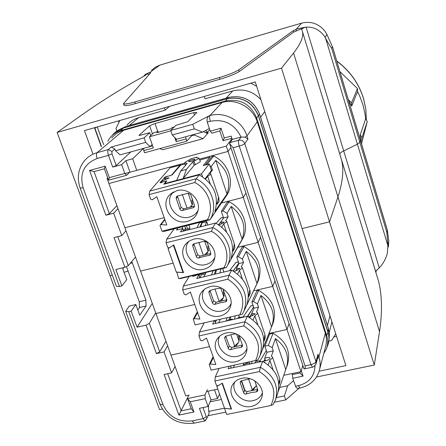 <?xml version="1.0" encoding="UTF-8"?>
<svg xmlns="http://www.w3.org/2000/svg" width="446" height="446" viewBox="0 0 446 446"><rect width="100%" height="100%" fill="white"/><g stroke="black" fill="none" stroke-linecap="round" stroke-linejoin="round"><path stroke-width="0.67" d="M127.74 125.995L129.279 125.504L138.494 117.733L165.288 110.112L169.474 106.365M129.279 125.504L227.772 97.685M204.24 96.459L205.021 98.811L232.756 90.928C243.633 88.375 253.027 91.302 260.938 99.709M329.282 332.382L331.902 321.795M335.732 333.781L331.629 340.499L328.813 341.106M259.6 114.187L328.178 327.882M118.558 120.877L119.021 122.198M165.288 110.112L164.49 107.787M116.913 131.046L116.005 128.498L119.829 120.515M138.494 117.733C133.911 119.071 130.12 121.529 127.11 125.109M250.903 83.157L256.651 86.307M111.762 137.948C114.884 134.224 118.837 131.67 123.614 130.282L222.036 102.508C236.051 98.204 252.96 107.48 257.242 121.83L325.324 333.234C326.779 337.873 326.834 342.428 325.491 346.893L319.626 369.344M225.877 412.098L208.003 415.728M299.065 388.221L285.741 399.923L274.491 402.214M207.173 417.595L205.021 420.946L194.133 423.142C178.177 424.893 166.765 418.554 159.897 404.121L163.002 404.695L128.732 311.654L125.683 311.397L129.206 306.107L135.835 304.54L139.737 315.21L146.093 305.989L139.487 307.539L137.82 309.959M139.487 307.539L139.269 301.736L126.43 266.541M170.718 130.455L192.778 124.306L194.317 128.861L202.529 132.1L176.471 139.291L172.273 134.976L170.718 130.455L175.891 125.365L187.799 121.702L196.876 112.498L193.681 112.632L155.007 123.52L149.616 125.8L152.454 133.967M210.384 121.267C209.531 118.446 209.375 116.557 209.921 115.598C224.617 111.115 242.412 120.888 246.945 135.935L247.97 139.085L244.748 143.579C243.917 144.42 242.083 145.262 239.246 146.087L310.968 364.672L305.047 365.921L233.119 147.743L229.556 143.54L232.249 139.431L241.052 137.039C234.568 124.016 224.344 118.759 210.384 121.267L207.251 122.143C206.609 119.093 207.284 116.975 209.274 115.776L192.778 124.306M80.169 188.078L116.434 286.349L119.478 286.516L83.134 187.838L80.152 188.028C76.762 177.937 78.161 168.889 84.355 160.878C87.678 156.897 91.904 154.171 97.027 152.705L108.345 149.555L111.288 147.018L144.097 137.875L149.717 132.685L150.726 135.59M139.08 135.545L149.717 132.685M139.013 135.35L149.616 125.8M247.97 139.085L245.032 137.139L241.091 137.028L238.682 140.245L229.813 142.653M233.119 147.743L239.246 146.087C238.393 143.233 238.203 141.287 238.682 140.245C241.542 139.771 243.566 140.88 244.748 143.579L315.969 361.634L315.88 364.332L313.85 366.679L312.546 367.175L310.968 364.672C313.689 363.975 315.355 362.966 315.969 361.634L317.998 354.191L317.697 357.714M202.975 407.572L206.281 416.787L207.212 417.534L209.219 412.951L208.667 411.402L224.489 408.168M205.021 420.946L203.153 418.666L199.423 408.302L208.059 406.523L211.019 399.861L207.936 391.192M276.28 397.581L284.392 395.925L287.659 385.768L293.535 380.689L296.216 387.685L297.61 388.41L299.974 388.031L298.407 385.662C309.084 382.813 314.62 376.173 315.021 365.737M284.392 395.925L285.741 399.923M131.732 261.557L132.339 262.895L130.16 263.435M146.093 305.989L145.875 300.175L132.339 262.895M128.732 311.654L131.163 311.085L135.835 304.54M123.821 267.539L122.773 268.843L126.742 279.698L121.914 285.925L119.478 286.516M194.317 128.861L172.273 134.976M202.529 132.1L209.364 128.476L210.267 131.185L221.015 128.219L219.822 130.957L211.794 133.17L210.267 131.185M207.251 122.143L209.364 128.476M130.918 151.869L116.189 165.55L111.996 153.853L111.935 151.529L108.345 149.555C107.542 150.603 107.586 152.538 108.484 155.364L112.693 167.077L121.646 164.63L125.884 160.638L132.657 158.782L143.545 148.384M111.288 147.018L114.851 148.981L111.935 151.529M144.097 137.875L145.669 142.358L115.475 150.737L114.851 148.981M145.669 142.358L150.068 146.583L152.175 144.537M292.693 373.43L292.325 374.618L300.058 373.001L303.068 376.134L301.273 370.693M303.068 376.134L292.732 378.286L293.535 380.689M302.377 366.963L303.263 366.779M279.653 387.423L287.659 385.768M219.493 394.03L217.553 398.507L211.019 399.861M208.46 405.626L208.667 411.402M210.166 401.79L221.417 399.465M292.325 374.618L292.732 378.286M121.914 285.925L115.871 269.495L124.908 267.271L128.303 265.643L117.733 236.642M152.292 303.425L137.084 327.191L131.163 311.085M221.015 128.219L224.243 137.987L231.151 136.102L232.249 139.431M150.068 146.583L120.097 154.857L115.475 150.737M116.189 165.55L112.693 167.077M209.754 129.647L207.602 132.094L205.461 132.685M207.602 132.094L205.467 130.539M135.512 257.058L128.303 265.643M155.71 312.875L149.321 323.339L159.69 351.805L165.951 341.184M300.058 373.001L299.712 371.958M224.243 137.987L223.045 140.68L219.822 130.957M305.047 365.921C305.477 367.811 305.131 368.825 304.016 368.965L229.556 143.54M217.553 398.507L214.481 389.821M204.993 394.916L205.249 398.652L190.275 401.768L187.532 398.562L204.993 394.916L207.401 389.681M208.059 406.523L205.249 398.652M187.532 398.562L191.222 408.77L193.971 411.993L190.275 401.768M193.971 411.993L178.902 415.081L188.842 395.195M191.222 408.77L181.199 410.833L167.674 373.709M149.321 323.339L146.043 325.128L156.44 353.594L164.033 351.911L171.643 372.85L164.072 374.489L178.902 415.081M156.44 353.594L159.69 351.805M146.043 325.128L137.084 327.191M108.556 180.178L109.315 177.636L124.796 173.444L126.603 175.3L108.556 180.178L104.431 168.766L94.039 171.61L89.546 170.461L105.903 215.234L113.652 213.21L121.786 235.605L114.059 237.573L124.908 267.271M94.039 171.61L109.354 213.645L105.903 215.234M104.431 168.766L105.172 166.174L89.546 170.461M109.315 177.636L105.172 166.174M126.603 175.3L129.647 172.29M129.931 172.011L125.884 160.638M124.796 173.444L121.646 164.63M223.056 140.691L231.875 138.288M136.693 170.177L132.657 158.782M116.93 205.695L109.354 213.645M164.033 351.911L167.607 345.756M171.643 372.85L175.105 366.473M113.652 213.21L117.984 208.611M121.786 235.605L125.995 230.749M92.846 153.77L84.433 130.606L255.251 81.913L302.109 228.564L329.533 221.84L302.109 228.564L345.901 365.603L319.146 371.189M336.557 336.362L333.786 336.964M124.01 272.233L128.136 271.218L124.01 272.233M316.443 377.032L374.283 365.034L281.504 68.138L57.105 132.456L110.034 275.656L112.286 275.104L110.034 275.656L159.54 409.584L162.272 409.021M281.504 68.138L293.557 53.046L337.962 196.931L329.533 221.84L337.962 196.931C342.734 182.247 343.955 170.004 341.625 160.192C343.955 170.004 342.734 182.247 337.962 196.931L379.535 331.618C382.445 311.843 382.077 294.906 378.431 280.818L301.741 29.274C301.825 28.867 303.012 28.17 305.309 27.195L306.09 27.156C313.833 26.66 320.172 30.016 325.106 37.224L326.963 34.559L324.816 31.036C318.572 23.599 310.851 20.956 301.647 23.12C253.261 37.157 206.024 51.156 159.941 65.116L155.364 67.184L151.495 70.345M306.09 27.156L343.704 150.893L357.424 144.192L359.866 142.358L357.424 144.192L343.704 150.893C341.106 152.192 339.819 153.262 339.835 154.115C339.819 153.262 341.106 152.192 343.704 150.893L379.251 267.845C383.081 263.921 385.773 259.065 387.323 253.283L387.864 246.214L388.784 240.823L388.394 246.928M331.657 48.19L332.482 46.88L387.318 230.108L386.883 232.539L359.866 142.358L360.48 140.3L359.866 142.358L331.657 48.19C329.884 45.899 327.849 42.521 325.552 38.055L325.106 37.224M374.283 365.034L379.535 331.618M379.251 267.845L376.229 270.605L375.911 272.573M386.883 232.539L387.864 246.214M387.318 230.108L388.784 240.823M378.637 268.475L376.101 270.806M123.475 103.712L124.027 105.273C124.646 106.103 128.448 105.54 135.428 103.589L134.859 101.961C127.879 103.912 124.077 104.481 123.458 103.667L150.737 72.72L149.198 72.553L145.329 74.404L149.672 73.919M135.428 103.589L219.973 79.215C229.082 76.478 235.499 73.913 239.229 71.522L238.694 69.86C234.958 72.241 228.536 74.8 219.426 77.543L134.859 101.961M305.309 27.195L293.691 32.095L239.229 71.522M305.315 27.189L297.231 28.862L293.251 30.657L238.694 69.86M101.287 146.712L94.73 128.52L96.487 127.171M101.493 146.539L94.942 128.359M103.684 144.705L97.295 126.937M339.885 154.489L375.811 272.043M57.105 132.456L83.279 113.925C98.945 102.914 115.726 92.272 133.622 81.997L145.223 75.424L146.143 74.577L145.312 74.415L143.612 76.372M302.605 32.313C303.453 37.297 300.437 44.21 293.557 53.046M332.482 46.88L326.963 34.559M297.226 28.839L296.306 29.113L301.647 23.12M149.198 72.553L150.051 72.302L159.941 65.116M348.655 100.774L351.704 106.07L351.621 102.747L348.298 99.603M361.544 143.857L367.242 121.529L365.625 118.759L365.034 114.042L362.949 104.855L359.671 95.957L357.569 91.592L357.463 88.525L339.936 71.644M351.621 102.747L357.463 88.525M351.704 106.07L357.564 91.592M360.597 140.696L360.279 134.764L362.029 137.591L367.242 121.529M360.942 141.845L362.029 137.591M360.279 134.764L365.625 118.759M232.015 138.712L226.278 146.121L228.034 151.428L209.492 156.423L209.793 157.332L203.214 165.561L209.252 163.944L211.449 170.467L205.199 178.662M164.685 183.992L164.546 183.596L166.86 180.875L160.549 182.52L162.812 180.691L169.006 177.932L164.502 178.082L165.382 177.006L172.084 174.96L180.613 165.187L185.107 163.977M107.843 178.194L107.057 178.411L108.902 183.518L180.307 164.29L180.613 165.187M209.252 163.944L201.536 173.773L202.529 176.705M188.691 161.313C191.133 159.807 193.274 159.15 195.114 159.35L195.03 159.607C192.544 161.14 190.397 161.786 188.597 161.558L188.691 161.313M164.546 183.596L176.688 180.374L180.775 170.93L186.445 169.408L192.772 161.904L198.699 158.614L198.871 158.062L200.315 161.335L200.137 161.92L195.248 164.652L193.999 161.223M180.775 170.93L187.225 163.392L184.822 162.812L185.04 162.299L191.278 158.665L196.747 157.187L197.004 157.767M209.793 157.332L199.747 160.042M226.278 146.121L124.919 173.572M192.772 161.904L194.227 165.221L183.066 178.679L201.536 173.773M194.227 165.221L195.248 164.652M186.445 169.408L183.066 178.679L176.688 180.374M196.747 157.187L196.391 157.706L198.871 158.062M199.356 159.155L228.034 151.428L230.905 147.626L228.034 151.428L243.254 197.383L245.902 193.046L243.254 197.383L258.145 242.356L260.581 237.506L258.145 242.356L272.723 286.382L274.959 281.041L272.723 286.382L286.995 329.483L289.036 323.679L286.995 329.483L300.978 371.696L302.823 365.441M107.698 177.803L107.057 178.411M203.276 131.704L207.223 133.259L208.349 132.674L203.081 138.695L162.851 149.733L159.718 148.635M185.731 136.738L186.69 141.22L144.56 152.8L143.779 150.581L143.634 148.356M191.813 135.679L194.261 135.004L203.081 138.695M186.69 141.22L192.036 135.433L193.291 134.809L194.261 135.004M174.782 137.558L176.187 141.655L176.293 139.107M143.779 150.581L153.357 147.944L149.466 136.771L170.84 130.812M158.391 132.256L158.129 131.498L156.88 132.679L170.818 128.788L172.011 127.617L174.23 126.999M158.129 131.498L153.809 132.707L149.466 136.771M168.064 248.729L176.309 272.071L183.044 272.662L173.366 245.155L168.064 248.729L168.566 248.037M183.562 230.883L185.402 228.307M216.84 386.504L224.55 408.33L231.106 409.043L222.063 383.326L216.84 386.504L217.118 385.874M189.215 395.117L185.731 395.847L170.991 355.105L209.542 346.592L170.991 355.105L155.944 313.527L194.751 304.507L155.944 313.527L140.59 271.09L173.148 263.129L140.59 271.09L124.913 227.761L164.217 217.67L124.913 227.761L108.902 183.518L184.884 163.052M221.534 202.958L243.254 197.383L221.534 202.958M211.906 156.568L205.545 164.568L207.189 164.128L213.751 156.072L211.906 156.568M215.752 160.393L227.008 194.01C231.234 180.797 227.482 169.591 215.752 160.393L211.253 166.492L209.787 165.544M207.674 164.368L207.189 164.128M227.008 194.01L214.911 211.437C219.215 196.017 213.991 183.813 199.245 174.821L196.156 178.807C211.437 186.038 218.306 205.974 210.328 219.187L227.187 194.629C234.869 181.923 228.335 162.846 213.751 156.072M207.429 219.711C214.61 207.602 208.594 189.511 194.841 182.525L149.042 194.601L150.676 199.223L152.242 199.808L156.853 196.731L166.798 225.018L161.012 224.656L160.164 225.074L160.092 225.871L161.982 231.229L207.429 219.711L209.999 219.755L210.328 219.187M161.982 231.229L163.983 231.407L209.999 219.755L227.187 194.629M169.731 175.88L171.599 175.044L180.017 165.154L180.195 165.667M149.042 194.601L149.761 191.083L170.11 167.819L180.017 165.154M149.761 191.083L196.156 178.807L194.841 182.525M164.468 181.516L166.28 181.227L163.782 184.231L199.245 174.821M167.322 176.159L164.903 177.095L160.019 182.737L161.77 182.576M211.253 166.492L212.447 170.032L211.393 170.311M205.656 164.909L205.545 164.568M205.623 179.008L207.685 176.293L210.211 183.769M216.633 202.768L217.141 204.274L219.125 201.319L218.813 197.812L218.445 197.645L217.141 204.274M207.685 176.293L210.618 174.419L210.763 173.923L209.765 173.555L212.447 170.032M187.409 221.367C192.678 219.867 196.151 216.555 197.812 211.432C201.676 200.098 188.485 187.041 176.772 190.665L170.266 194.294C158.592 204.497 172.323 226.022 187.409 221.367M208.115 174.838L207.646 175.451M173.589 191.897C162.757 201.397 175.507 221.383 189.517 217.046C193.285 216.026 196.123 213.874 198.03 210.584M190.737 194.64L194.428 205.389L194.233 207.022L193.174 207.775L181.728 210.64L180.686 210.289L179.994 209.38L176.203 198.431L176.298 196.898L177.441 196.034L188.173 193.23L190.732 194.64M194.495 206.08L183.73 208.856L181.199 207.462L177.397 196.05M192.566 199.016L191.875 200.633L192.583 203.956L191.958 205.316L189.829 207.29M237.768 247.335L258.145 242.356L237.768 247.335M227.231 202.272L221.339 211.365L222.972 210.947L229.066 201.798L227.231 202.272M231.151 206.386L242.161 239.29C246.415 226.429 242.747 215.463 231.151 206.386L226.986 213.283L222.972 210.947M242.161 239.29L230.989 258.858C235.326 243.873 230.208 231.931 215.63 223.039L212.77 227.56C227.315 234.49 234.234 252.888 227.343 265.699L242.914 238.275C249.554 225.938 242.959 208.299 229.066 201.798M223.836 267.762C231.017 256.021 225.135 238.348 211.538 231.424L166.068 242.797L167.663 247.313L169.212 247.898L173.806 244.938L183.523 272.584L177.781 272.177L176.917 272.623L178.718 278.594L223.836 267.762L226.295 267.572L227.343 265.699M241.821 240.204L242.914 238.275M226.295 267.572L180.613 278.533L178.718 278.594M184.867 230.794L186.021 229.172L187.643 229.093L186.473 225.709M184.661 226.172L186.021 229.172M166.068 242.797L166.709 239.123L174.18 228.826M166.709 239.123L212.77 227.56L211.538 231.424M177.982 227.861L176.471 230.064L182.743 228.519L180.418 231.914L215.63 223.039M226.986 213.283L228.151 216.75L223.546 217.916L221.339 211.365M221.774 227.042L223.753 223.847L226.462 231.859M232.734 250.429L232.996 251.204L234.83 247.892L234.579 244.603L234.245 244.525L232.996 251.204M223.753 223.847L226.59 221.818L226.707 221.244L225.676 220.742L228.151 216.75M203.978 269.2C209.475 267.695 212.987 264.283 214.515 258.964C217.776 248.032 204.931 235.867 193.581 239.201L189.622 240.807L186.367 243.432C175.958 253.707 189.539 273.443 203.978 269.2M188.836 229.796L189.99 228.146L187.643 229.093M221.428 224.048L220.82 222.236L223.546 217.916M220.82 222.236L224.087 222.136L224.02 222.465L219.058 225.029M189.032 241.175C180.273 250.998 192.895 268.341 205.918 264.511C209.988 263.447 212.948 261.116 214.799 257.509M209.542 255.363L204.435 256.311L198.654 258.028L197.149 257.721L196.463 256.824L192.756 246.114L192.806 244.726L193.993 243.789L204.653 241.147L207.184 242.54L210.791 253.049L210.646 254.56L209.542 255.363L210.674 253.495L200.081 256.088L197.578 254.705L193.865 243.834M216.148 223.307L220.987 217.96L223.357 217.358M219.833 223.139L218.479 224.65M207.875 224.996L206.704 221.573L202.261 222.693L202.11 222.253L199.802 227.031M205.232 225.659L206.665 221.645L202.122 222.95L200.7 226.802M208.349 245.177L207.78 246.922L208.499 250.262L208.148 251.349L204.452 255.017M206.816 253.891L206.42 254.538M207.814 225.013L206.704 221.573M199.657 222.37L197.099 227.711M202.317 221.701L202.11 222.253M221.701 220.842L218.562 224.706M253.579 290.831L272.723 286.382L253.579 290.831M242.234 247L236.787 257.141L238.409 256.751L244.051 246.554L242.234 247M246.22 251.399L256.996 283.6C261.272 271.079 257.676 260.347 246.22 251.399L242.384 259.059L238.409 256.751M256.996 283.6L246.705 305.226C251.081 290.647 246.058 278.967 231.647 270.176L229.01 275.199C243.878 284.375 248.829 296.417 243.85 311.308L258.184 281.142C262.989 266.769 258.279 255.24 244.051 246.554M239.87 314.72C246.175 300.621 242.172 288.785 227.85 279.202L182.709 289.9L184.27 294.315L185.804 294.901L190.37 292.052L199.875 319.08L194.183 318.639L193.296 319.102L195.075 324.9L242.228 314.307L243.85 311.308M257.821 281.9L258.184 281.142M242.228 314.307L195.075 324.9M199.847 277.668L201.754 274.48L203.387 274.468L202.936 273.175M198.699 274.195L199.089 275.31L201.447 273.588L201.754 274.48M182.709 289.9L183.273 286.081L189.132 276.492M183.273 286.081L229.01 275.199L227.85 279.202M192.928 275.578L192.611 276.213L194.411 276.041L197.032 274.948L198.838 274.775L196.686 278.533L231.647 270.176M242.384 259.059L243.522 262.449L238.945 263.547L236.787 257.141M237.579 274.017L239.463 270.343L242.345 278.861M248.478 297.019L250.195 293.451L250 290.363L249.699 290.379L248.506 297.097M239.463 270.343L242.217 268.169L242.301 267.516L241.236 266.892L243.522 262.449M220.168 315.958C225.86 314.452 229.406 310.968 230.805 305.51C233.559 294.957 221.038 283.561 210.01 286.627L205.656 288.411L202.211 291.405C192.917 301.641 206.303 319.827 220.168 315.958M203.727 276.849L205.701 273.504L203.387 274.468M237.133 270.46L236.43 268.353L238.945 263.547M236.43 268.353L239.714 268.403L239.658 268.776L234.997 271.09L234.596 271.854M204.402 289.276C197.405 299.138 209.765 314.307 221.952 310.912C226.256 309.831 229.294 307.378 231.078 303.548M222.822 288.752L226.791 299.64L226.685 301.044L225.537 301.886L220.452 302.723L214.732 304.395L213.428 304.205L212.564 303.202L208.94 292.727L208.957 291.472L210.178 290.474L215.669 288.852L221.484 288.027M226.819 299.757L216.07 302.265L213.595 300.899L210.01 290.536M229.534 270.683L236.018 262.415L238.376 261.852M235.917 267.249L233.057 270.928M223.942 272.021L222.716 268.431M216.516 269.919L215.329 274.078M223.775 290.469L223.335 292.202L224.07 295.559L223.769 296.768L223.362 297.699L218.947 301.596M220.993 268.843L219.856 272.997M222.298 299.617L221.166 301.083M213.188 270.716L211.504 274.992M215.864 270.075L214.208 274.346M236.754 269.328L235.633 270.951M238.8 263.112L233.269 271.051M268.921 333.474L286.995 329.483L268.921 333.474M256.918 290.792L251.901 301.931L253.512 301.563L258.725 290.368L256.918 290.792M260.966 295.458L271.519 326.985L271.776 326.383C275.667 314.358 272.066 304.049 260.966 295.458L257.442 303.849L253.512 301.563M271.519 326.985L262.075 350.567M262.192 350.294C266.401 336.195 261.44 324.85 247.307 316.264L244.882 321.767C259.12 330.43 264.121 341.853 259.89 356.036L262.192 350.294M255.547 360.624C261.863 346.932 257.95 335.364 243.795 325.903L198.977 335.955L200.505 340.27L202.021 340.85L206.565 338.118L215.858 364.544L210.217 364.064L209.319 364.549L211.07 370.174L257.799 360.006L259.89 356.036M271.776 326.383L273.036 323.238C277.128 309.53 272.361 298.575 258.725 290.368M215.385 322.296L216.472 320.161M198.977 335.955L199.474 331.991L204.173 322.954M199.474 331.991L244.882 321.767L243.795 325.903M214.342 320.646L212.597 324.125L247.307 316.264M257.442 303.849L258.557 307.166L254.014 308.203L251.901 301.931M253.049 319.96L254.833 315.818L257.872 324.822M254.833 315.818L257.493 313.499L257.554 312.78L256.461 312.038L258.557 307.166M263.898 341.413L265.219 338.018L265.086 335.13L264.818 335.23L263.876 340.415M236.001 361.667C241.86 360.178 245.423 356.649 246.699 351.08C249.024 340.9 236.804 330.163 226.072 332.995C222.582 333.814 219.822 335.565 217.793 338.235C209.481 348.359 222.643 365.207 236.001 361.667M218.635 322.759L220.38 319.275M252.497 315.852L251.7 313.466L254.014 308.203M251.7 313.466L254.995 313.661L254.956 314.079L250.379 316.47L249.844 317.686M219.655 336.212C214.141 345.929 226.161 359.303 237.629 356.287C242.106 355.206 245.2 352.68 246.917 348.711M239.089 335.37L242.434 345.198L242.362 346.503L241.18 347.378L236.118 348.103L230.454 349.742L229.16 349.553L228.307 348.56L224.762 338.313L224.756 337.176L225.999 336.122L231.441 334.539L236.029 333.825M242.401 345.065L231.708 347.428L229.255 346.074L225.827 336.189M242.97 317.251L250.73 305.945L253.072 305.41M251.388 310.527L247.441 316.331M237.64 318.455L238.17 317.697L242.579 316.916L242.713 317.307M242.579 316.916L242.234 317.413M239.48 317.463L238.677 315.116M232.349 319.654L232.149 319.063L227.527 320.323L227.427 320.769M230.733 316.922L230.142 319.609M238.816 335.202L238.56 336.513L239.301 339.88L238.549 342.467L233.425 347.055M235.22 315.902L234.535 319.158M232.149 319.063L232.004 319.732M238.549 342.467L235.549 346.587M227.109 317.742L226.044 321.081M229.79 317.134L228.904 319.949M251.795 313.75L249.325 317.374M253.573 306.898L247.781 316.509M264.963 359.286L264.004 360.898M254.711 363.033L255.669 361.466L260.068 360.764L260.425 361.812M260.068 360.764L259.293 362.052M266.346 350.461L260.09 360.831M256.885 361.271L256.567 360.34M250.117 364.02L249.676 362.749L245.094 363.975L244.899 365.135M247.519 362.347L247.352 363.373M252.007 361.383L251.655 363.691M249.676 362.749L249.453 364.159L249.097 364.237M255.792 386.381L252.821 390.406M256.411 384.976L255.876 386.247L251.137 390.757M245.233 391.175L241.609 380.728M244.96 364.761L243.36 365.469L243.7 363.167M246.376 362.592L246.097 363.707M265.147 359.844L264.439 360.931M206.57 391.482L217.765 389.135M283.762 375.303L300.978 371.696M264.891 346.157L269.535 334.06L273.091 333.273L268.291 345.416L264.891 346.157L266.959 352.29L264.668 358.4C267.321 357.185 269.083 357.029 269.947 357.943L269.925 358.394C268.525 360.139 266.468 360.959 263.753 360.847L263.413 361.751M275.405 338.598L285.741 369.466L286.354 367.972C289.683 356.51 286.037 346.72 275.405 338.598L272.183 347.679L268.291 345.416M285.741 369.466L278.298 391.421M275.834 398.886L277.596 393.718C281.181 380.276 276.191 369.483 262.622 361.338L260.397 367.298C274.067 375.515 279.101 386.381 275.494 399.9L273.036 404.689L270.873 405.514C277.206 392.218 273.376 380.901 259.388 371.563L260.397 367.298L215.312 376.892L219.086 368.457M286.689 366.991L287.508 364.583C290.993 351.493 286.193 341.056 273.091 333.273M259.388 371.563L214.888 380.99L216.382 385.216L217.882 385.79L222.403 383.159L231.491 409.01L224.578 408.335M229.205 366.283L228.157 368.725L262.622 361.338M272.183 347.679L273.275 350.924L266.959 352.29M268.191 364.906L269.863 360.307L273.063 369.773M269.863 360.307L272.445 357.854L272.478 357.062L271.352 356.209L273.275 350.924M278.928 384.675L279.926 381.637L279.848 378.933L278.834 383.482M224.561 408.374L226.713 414.462L270.873 405.514M251.488 406.373C257.481 404.901 261.061 401.35 262.22 395.708C264.183 385.879 252.246 375.716 241.771 378.325C238.019 379.172 235.131 381.051 233.107 383.973C225.654 393.93 238.582 409.606 251.488 406.373M233.431 367.593L234.484 365.146M214.888 380.99L215.312 376.892M264.807 362.548L264.98 362.08L264.205 362.197M234.741 382.01C230.47 391.465 242.117 403.351 252.96 400.67C257.565 399.605 260.693 397.052 262.348 392.998M265.487 360.853L264.668 358.4M241.013 380.984L240.238 382.897L240.21 381.865L241.481 380.772L250.173 378.715M240.243 382.897L243.711 392.926L244.553 393.907L245.83 394.097L251.444 392.497L256.483 391.878L257.37 389.464L247.006 391.61L244.581 390.272L241.308 380.839M254.783 380.823L257.738 389.759L257.688 390.975L256.483 391.878M226.116 98.098L232.756 90.928M327.487 325.19L330.001 315.84M260.704 117.081L264.729 111.572M317.998 354.191L318.918 357.029L325.324 333.234M245.032 137.139L246.945 135.935L257.242 121.83M317.452 358.629L318.918 357.029C320.457 361.873 320.523 366.618 319.124 371.262C316.008 380.165 309.624 385.757 299.974 388.031M83.134 187.838C79.304 173.516 83.971 163.738 97.128 158.503C96.23 155.693 96.197 153.758 97.027 152.705L123.614 130.282M222.036 102.508L209.921 115.598L209.274 115.776M206.281 416.787L203.153 418.666L192.232 420.879L194.133 423.142M298.407 385.662L295.403 386.281M163.002 404.695C168.889 416.926 178.634 422.323 192.232 420.879M145.875 300.175L139.269 301.736M97.128 158.503L108.484 155.364L111.996 153.853M155.007 123.52L157.795 131.592M193.681 112.632L194.456 114.951M325.552 38.055L387.78 245.3M328.401 328.663L327.949 332.231C329.46 337.12 329.254 341.831 327.342 346.352L328.953 339.824L328.897 336.273L328.211 332.738L258.524 115.804L259.516 114.042L328.473 328.897L329.443 334.428L328.931 340.103M259.483 113.931L259.516 114.042C253.59 100.383 243.438 94.814 229.066 97.323L227.326 98.683L123.124 128.147L125.543 126.625L229.138 97.3C243.488 94.797 253.618 100.35 259.527 113.97L328.462 328.758L329.41 333.658L329.142 338.553M125.666 126.592L118.971 129.803M328.368 343.348L328.685 341.92M115.302 132.261L123.124 128.147L227.231 98.783L225.732 100.963C240.31 98.421 250.607 104.074 256.634 117.922L258.524 115.804C252.447 101.816 242.05 96.113 227.326 98.683L227.231 98.783C241.961 96.213 252.364 101.922 258.44 115.915L327.949 332.231L326.701 335.587C328.195 340.426 328 345.081 326.104 349.553L323.746 353.567M225.654 101.749L225.732 100.963L120.81 130.583L122.99 128.264C118.603 129.541 115.012 131.927 112.214 135.411M255.87 118.368L256.634 117.922L326.701 335.587L326.071 336.195M108.924 139.381L107.893 141.187L108.924 139.381C111.762 135.021 115.726 132.088 120.81 130.583L120.637 131.33M150.252 73.267L149.979 72.464M219.973 79.215L219.426 77.543M293.691 32.095L293.251 30.657M296.3 30.824L295.86 29.391M301.741 29.274L339.835 154.115M145.262 75.402L145.011 74.683M336.814 61.219C349.959 70.975 358.879 83.519 363.574 98.839L365.815 109.376L366.372 120.046M168.454 177.837L168.633 178.339M165.037 178.177L165.544 179.632M186.774 163.169L186.93 163.743M206.565 133.164L208.349 132.674M185.926 138.968L176.187 141.655M152.621 145.831L150.129 146.522M176.438 139.258L176.047 139.364M161.012 224.656L164.925 219.677M164.903 177.095L165.014 177.419M193.174 207.775L194.395 206.108M182.464 210.534L183.73 208.856M176.203 198.431L177.502 196.809M179.916 209.129L181.199 207.462M188.162 193.23L192.181 204.915M182.336 194.517L186.997 208.02M182.202 226.791L183.317 229.997M182.704 228.67L183.557 231.123M188.931 225.091L189.99 228.146M198.905 257.961L200.081 256.088M192.756 246.114L193.965 244.291M196.391 256.573L197.578 254.705M220.926 218.038L223.407 217.497M204.642 241.147L208.148 251.349M198.838 242.306L203.326 255.296M202.083 222.303L202.289 222.905M202.216 222.097L199.557 222.771M194.183 318.639L197.578 312.551M192.644 276.046L192.744 276.33M198.81 274.942L199.802 277.791M205.383 272.59L205.701 273.504M225.537 301.886L226.585 299.829M214.978 304.328L216.07 302.265M208.94 292.727L210.06 290.714M212.491 302.957L213.595 300.899M235.956 262.504L238.432 262.014M222.66 268.442L223.886 272.032M220.748 287.988L223.769 296.768M219.198 301.541L214.972 289.019M210.217 364.064L213.366 357.458M214.688 320.562L215.686 323.428M241.18 347.378L242.145 345.137M230.699 349.675L231.708 347.428M224.762 338.313L225.748 336.223M228.235 348.315L229.255 346.074M250.68 306.04L253.138 305.594M238.616 315.127L239.418 317.474M236.592 334.06L239.05 341.212M234.429 346.832L234.708 346.174L230.749 334.701M248.957 317.156L249.604 317.123L249.782 317.647M248.366 316.822L250.161 316.476L250.256 316.755M254.727 363.011L255.073 362.955M256.511 360.357L256.829 361.277M252.001 390.573L252.33 389.882L248.55 378.922M245.027 364.388L243.276 364.822M264.589 360.781L265.454 360.758M264.801 360.507L265.337 360.413M230.504 365.999L231.223 368.067M246.075 394.03L247.006 391.61M243.639 392.681L244.581 390.272M316.075 363.702L317.719 357.636M159.897 404.121L125.711 311.481M207.212 417.534L205.489 420.533M312.546 367.175L304.016 368.965M387.357 230.097L360.496 140.356M125.644 126.592L229.077 97.317M326.689 348.036L327.342 346.352M360.48 140.3L332.465 46.685M336.752 61.018C349.909 70.741 358.852 83.279 363.568 98.633M363.596 98.711L365.837 109.315L366.389 120.069M160.543 182.52L160.677 182.899M164.502 178.088L165.098 179.805M184.822 162.812L185.469 165.449M192.588 135.004L193.285 134.809M160.281 224.918L164.764 219.231M210.763 173.923L218.813 197.812M173.561 191.914L170.266 194.294M176.304 196.892L176.577 196.547M191.094 206.961L191.958 205.316M176.984 272.517L177.229 272.149M182.743 228.525L183.64 231.1M226.707 221.244L234.579 244.603M188.346 241.648L186.367 243.432M206.621 254.248L207.836 251.99M193.335 319.035L197.338 311.871M198.844 274.775L199.886 277.769M242.301 267.516L250 290.363M203.253 290.274L202.211 291.405M222.164 299.863L223.362 297.699M209.319 364.549L213.088 356.666M214.777 320.546L215.769 323.406M257.554 312.78L265.086 335.13M218.194 337.722L217.793 338.235M230.588 365.982L231.307 368.05M272.478 357.062L279.848 378.933"/></g></svg>

